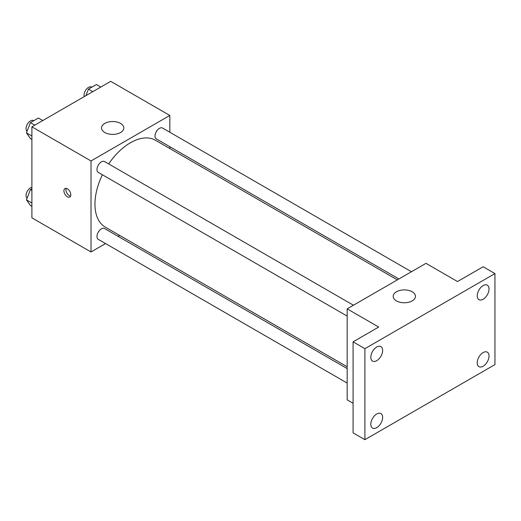 <?xml version="1.0" encoding="UTF-8"?>
<svg xmlns="http://www.w3.org/2000/svg" width="521" height="521" viewBox="0 0 521 521"><rect width="100%" height="100%" fill="white"/><g stroke="black" fill="none" stroke-linecap="round" stroke-linejoin="round"><path stroke-width="0.78" d="M105.555 243.574L91.012 251.969L31.898 217.843L31.898 126.831L110.713 81.322L169.826 115.454L169.826 132.249M119.667 235.42L118.085 236.339M102.403 174.769A50.159 28.961 120 0 0 94.952 204.186A50.159 28.961 120 0 0 105.34 227.149L347.168 366.764M397.328 279.888L155.499 140.273A50.159 28.961 120 0 0 108.668 163.92M169.826 146.714L169.826 148.544M91.012 251.969L91.012 160.956L169.826 115.454M411.44 271.741L162.559 128.049A6.265 3.614 120 0 0 157.733 129.729A6.265 3.614 120 0 0 154.998 136.033A6.265 3.614 120 0 0 156.293 138.899L398.91 278.976M347.168 368.601L104.545 228.524A6.265 3.614 120 0 0 99.719 230.204A6.265 3.614 120 0 0 96.984 236.508A6.265 3.614 120 0 0 98.28 239.373L347.168 383.065M347.168 316.084L98.28 172.392A6.265 3.614 -60 0 1 98.28 165.157A6.265 3.614 -60 0 1 104.545 161.543L353.433 305.234M91.012 160.956L31.898 126.831M104.806 132.516A11.149 6.434 180 0 1 101.536 127.964A11.149 6.434 180 0 1 112.686 121.53A11.149 6.434 180 0 1 123.835 127.964A11.149 6.434 180 0 1 116.951 133.91A11.149 6.434 180 0 1 104.806 132.516M70.817 194.802A4.878 2.813 60 0 1 69.807 197.036A4.878 2.813 60 0 1 64.93 194.222A4.878 2.813 60 0 1 64.93 188.589A4.878 2.813 60 0 1 68.687 189.898A4.878 2.813 60 0 1 70.817 194.802M70.589 196.098A4.878 2.813 60 0 1 66.916 193.07A4.878 2.813 60 0 1 66.134 188.381M353.082 403.274L347.168 399.861L347.168 308.849L425.983 263.346L457.51 281.548L483.13 266.759L494.95 273.584L494.95 364.596L364.902 439.678L353.082 432.847L353.082 341.841L378.695 327.051L347.168 308.849M364.902 439.678L364.902 348.666L353.082 341.841M364.902 348.666L494.95 273.584M396.429 300.884A11.149 6.434 180 0 1 393.166 296.332A11.149 6.434 180 0 1 404.309 289.897A11.149 6.434 180 0 1 415.458 296.332A11.149 6.434 180 0 1 408.575 302.278A11.149 6.434 180 0 1 396.429 300.884M483.13 299.249A8.362 4.826 -60 0 1 478.949 299.66A8.362 4.826 -60 0 1 477.666 292.965A8.362 4.826 -60 0 1 483.13 285.593A8.362 4.826 -60 0 1 487.304 285.182A8.362 4.826 -60 0 1 488.587 291.877A8.362 4.826 -60 0 1 483.13 299.249M376.722 360.675A8.362 4.826 -60 0 1 372.541 361.092A8.362 4.826 -60 0 1 371.265 354.391A8.362 4.826 -60 0 1 376.722 347.025A8.362 4.826 -60 0 1 380.903 346.615A8.362 4.826 -60 0 1 382.186 353.31A8.362 4.826 -60 0 1 376.722 360.675M376.722 427.663A8.362 4.826 -60 0 1 372.541 428.073A8.362 4.826 -60 0 1 371.265 421.378A8.362 4.826 -60 0 1 376.722 414.013A8.362 4.826 -60 0 1 380.903 413.596A8.362 4.826 -60 0 1 382.186 420.297A8.362 4.826 -60 0 1 376.722 427.663M483.13 366.23A8.362 4.826 -60 0 1 478.949 366.647A8.362 4.826 -60 0 1 477.666 359.946A8.362 4.826 -60 0 1 483.13 352.58A8.362 4.826 -60 0 1 487.304 352.163A8.362 4.826 -60 0 1 488.587 358.865A8.362 4.826 -60 0 1 483.13 366.23M31.898 139.394L30.439 138.547L26.454 132.881L30.439 122.624L38.404 118.026L42.774 120.546M31.898 136.027L26.454 132.881M34.816 125.144L30.439 122.624M33.787 120.69L33.611 120.585A6.265 3.614 120 0 0 28.785 122.266A6.265 3.614 120 0 0 26.05 128.57A6.265 3.614 120 0 0 27.085 131.259M85.926 95.636L88.446 89.13L96.411 84.532L100.787 87.059M92.823 91.657L88.446 89.13M91.8 87.196L91.624 87.092A6.265 3.614 120 0 0 86.792 88.772A6.265 3.614 120 0 0 84.057 95.076A6.265 3.614 120 0 0 84.291 96.58M31.898 206.375L30.439 205.535L26.454 199.869L30.439 189.605L31.898 188.765M31.898 203.008L26.454 199.869M31.898 190.445L30.439 189.605M31.898 187.332A6.265 3.614 120 0 0 26.05 195.551A6.265 3.614 120 0 0 27.085 198.24"/></g></svg>
